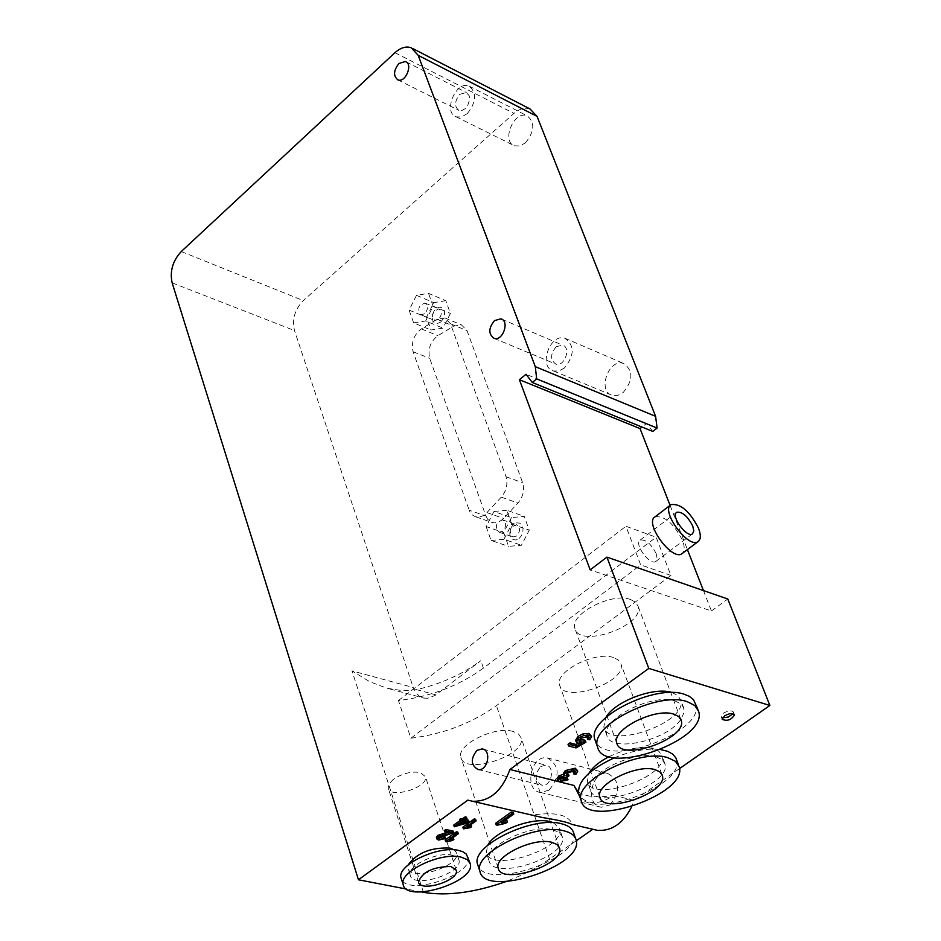 <?xml version="1.0" encoding="UTF-8"?>
<svg xmlns="http://www.w3.org/2000/svg" width="941" height="941" viewBox="0 0 941 941"><rect width="100%" height="100%" fill="white"/><g stroke="black" fill="none" stroke-linecap="round" stroke-linejoin="round"><path stroke-width="0.71" stroke-dasharray="4.71 3.53" d="M502.741 531.23L499.13 532.218C494.519 526.725 495.684 522.608 502.635 519.867C506.611 522.584 506.646 526.372 502.741 531.23M519.009 538.581L521.432 535.758L522.867 532.065L523.02 528.242L521.867 525.043L519.62 523.114L516.75 522.82L513.821 524.219L511.398 527.031L509.963 530.712L509.81 534.512L510.963 537.711L513.186 539.652L516.056 539.969L519.009 538.581M516.644 535.994L513.045 536.97C508.434 531.5 509.587 527.407 516.538 524.69C520.502 527.395 520.538 531.159 516.644 535.994M424.72 313.729L420.98 314.812C417.122 309.318 418.474 305.413 425.038 303.084C428.402 305.637 428.284 309.189 424.72 313.729M440.764 321.987L443.293 318.764L444.587 314.694L444.34 310.789L442.611 308.025L439.835 307.084L436.706 308.201L433.989 311.083L432.142 316.399C432.519 323.233 435.389 325.092 440.764 321.987M438.482 319.446L434.754 320.516L432.284 315.435L433.613 311.612L438.8 308.86C442.152 311.412 442.047 314.941 438.482 319.446M445.787 300.673L433.789 302.649L426.414 317.282L430.978 330.009L442.988 328.127L450.421 313.424L445.787 300.673L428.508 293.345L416.487 295.356L433.789 302.649M416.487 295.356L409.088 310.095L426.414 317.282M409.088 310.095L413.64 322.892L430.978 330.009M413.64 322.892L425.661 320.975L442.988 328.127M425.661 320.975L433.131 306.166L450.421 313.424M433.131 306.166L428.508 293.345M511.434 517.609L503.658 532.571L508.611 546.368L521.408 545.239L529.254 530.195L524.231 516.362L511.434 517.609L493.954 511.504L486.144 526.572L503.658 532.571M486.144 526.572L491.084 540.463L508.611 546.368M491.084 540.463L503.917 539.299L521.408 545.239M503.917 539.299L511.786 524.149L529.254 530.195M511.786 524.149L506.776 510.234L524.231 516.362M506.776 510.234L493.954 511.504M485.921 516.009L487.685 519.326L490.802 521.984L494.225 522.89L498.295 522.196L502.953 519.15L517.962 503.059C523.149 496.754 524.713 489.99 522.643 482.768L467.03 330.656L461.384 324.845L453.668 326.151L437.918 335.678C430.378 341.571 427.637 349.135 429.696 358.345L485.921 516.009L469.183 510.21L469.782 511.645L471.876 514.609L475.287 516.727L479.098 517.056L482.368 516.068L486.238 513.339L501.282 497.13C506.481 490.779 508.058 483.968 505.999 476.699L450.492 323.786L444.858 317.94L437.13 319.281L421.356 328.891C413.793 334.843 411.041 342.453 413.087 351.711L469.183 510.21M733.086 713.701L733.451 712.125C731.651 710.114 728.31 710.479 723.394 713.207L721.171 716.607L722.606 717.76M463.184 821.787L465.901 820.858L466.454 822.516M465.901 820.858L462.454 820.082L457.338 823.787L462.749 821.94M457.338 823.787L457.891 825.457M462.454 820.082L463.007 821.752M466.454 817.188L463.737 819.152L464.289 820.823M463.737 819.152L465.913 819.646M468.5 820.234L467.218 821.152L467.771 822.81M467.218 821.152L454.868 825.351L455.409 827.01M454.868 825.351L453.75 825.104M459.996 820.587L461.102 819.776L461.655 821.446M461.102 819.776L459.608 819.446M568.435 774.172L566.506 775.372L560.554 776.454L559.436 778.148L560.342 778.842M566.506 775.372L567.094 777.031M574.433 771.091L574.657 770.15L573.622 769.373L567.223 771.032L565.8 773.173L566.588 773.902M567.435 778.148L558.86 780.03L557.096 778.866M563.635 774.161L564.624 775.784M564.035 774.125L563.388 773.478M577.162 769.562L575.351 772.655L575.939 774.314M575.351 772.655L573.304 772.385M590.995 734.909L589.148 738.073L587.066 737.685M589.148 738.073L589.748 739.755M578.092 743.202L581.126 741.473L577.28 741.461L575.61 740.344M581.126 741.473L581.726 743.155M588.196 736.415L588.396 735.462L587.349 734.65L580.138 736.732L578.28 739.367L579.044 740.132M585.326 740.508L575.422 746.237L576.021 747.919M575.422 746.237L568.023 744.272M444.834 836.843L438.012 838.419L436.412 837.396M446.763 832.491L449.916 831.632L450.468 833.303M449.916 831.632L444.517 830.456M453.127 831.091L452.009 831.75L452.562 833.408M452.009 831.75L439.047 835.749L438.259 836.996L439.306 837.631M453.315 837.831L445.999 840.137L446.54 841.795M451.974 838.796L452.527 840.454M457.761 832.103L448.963 838.455L452.586 837.878M448.963 838.455L449.504 840.101M445.999 840.137L445.128 839.948M471.053 825.034L469.712 826.01L462.843 827.163M463.713 827.351L464.266 829.009M475.57 819.246L466.701 825.645L467.254 827.304M466.701 825.645L470.324 825.081M469.712 826.01L470.265 827.668M506.87 820.376L504.999 821.705L496.813 823.54L497.377 825.186M504.999 821.705L505.564 823.351M513.198 812.401L500.93 821.199L504.682 820.552M500.93 821.199L501.482 822.846M496.813 823.54L495.636 823.281M454.303 849.852L456.608 852.981C461.019 866.238 410.135 882.07 407.947 868.096L408.182 864.897M553.473 822.705L559.448 828.656C566.247 848.535 489.814 873.507 486.297 852.522L487.732 845.253M593.183 829.362L572.281 824.281C568.482 814.683 555.19 811.648 532.43 815.165L467.853 800.132M421.533 891.974L406.653 889.104M576.292 840.772L538.534 866.473L522.984 874.554L506.14 881.517M393.467 779.254L389.092 783.806L388.174 788.052C390.021 799.356 428.978 787.335 425.391 776.596L420.074 772.514C411.205 771.197 402.336 773.443 393.467 779.254M468.053 857.169C474.005 874.73 406.877 896.655 401.36 878.906M452.15 855.193L456.773 857.051L458.949 860.086C463.36 873.295 412.405 889.151 410.241 875.224C406.841 866.002 437.353 851.358 452.15 855.193M630.564 599.523C611.744 592.042 569.305 614.144 574.892 628.376C578.938 648.937 644.997 625.765 638.069 606.216L635.528 602.24L630.564 599.523M695.834 703.997C705.785 731.863 605.922 768.926 595.512 741.285M675.062 700.963L680.955 703.939L683.66 707.679L683.954 712.784L680.896 719.324C667.24 740.755 609.815 753.353 606.886 735.403C600.523 719.336 652.56 692.894 675.062 700.963M672.18 692.623L677.849 695.611L680.708 699.998C688.518 722.229 608.204 750.424 603.816 726.97L605.992 717.289M513.116 731.463C494.895 725.64 456.162 744.907 460.878 757.34C464.148 775.784 527.101 755.341 521.079 737.815L518.467 733.968L513.116 731.463M532.43 815.165L533.147 815.377M573.634 832.879C582.326 857.957 486.426 890.833 478.028 865.638M552.885 829.762L559.248 832.467L562.283 836.761C569.046 856.545 492.508 881.564 489.026 860.662C483.639 846.665 531.053 823.598 552.885 829.762M613.485 657.524C595.218 650.807 554.402 671.721 559.601 685.001C563.294 704.327 627.388 682.201 620.895 663.864L618.413 660.076L613.485 657.524M574.081 785.476L574.575 787.041M578.339 791.804C585.702 796.945 597.5 798.121 613.708 795.333C599.982 804.649 588.643 805.014 579.668 796.439M609.239 756.576C626.071 748.648 640.715 745.99 653.148 748.601L659.006 751.388L661.888 755.647C669.204 776.49 591.336 803.402 587.349 781.406L589.007 773.173M613.708 795.333L634.046 800.403L631.682 806.743M679.496 768.632L634.046 800.403M676.52 759.669C685.848 785.841 588.713 821.222 579.197 795.133M614.638 757.681C631.929 750.706 647.29 748.024 660.735 749.612M656.218 756.846L662.064 759.61L664.946 763.845C672.227 784.582 594.241 811.554 590.301 789.64C584.361 774.666 634.375 749.648 656.218 756.846M564.306 368.107L558.907 370.977L553.567 370.989C537.97 367.296 549.909 332.867 564.941 338.266C574.822 345.547 574.622 355.498 564.306 368.107M556.166 346.782L562.495 345.088C571.505 347.288 564.565 367.213 555.872 364.132C550.085 359.933 550.179 354.145 556.166 346.782M623.095 392.632C633.281 380.376 633.446 370.648 623.601 363.449C608.639 358.062 596.912 391.644 612.426 395.373L617.743 395.396L623.095 392.632M467.23 113.673L461.655 116.931L456.291 116.86C442.564 112.661 455.915 80.279 469.006 86.054C477.087 92.759 476.499 101.969 467.23 113.673M459.867 94.347L466.301 92.477L469.253 95.841L469.641 99.593L467.653 105.639L465.007 108.791L461.878 110.485L458.89 110.403C454.162 106.533 454.491 101.181 459.867 94.347M525.454 142.82C534.629 131.446 535.17 122.424 527.101 115.778C514.033 110.003 500.894 141.609 514.574 145.843L519.914 145.961L525.454 142.82M549.073 790.146L540.581 792.487C523.584 790.852 530.653 754.47 547.286 757.905C559.742 765.445 560.342 776.184 549.073 790.146M540.781 766.503L545.815 765.127C555.613 766.115 551.532 787.17 541.91 785.241C534.617 780.901 534.241 774.655 540.781 766.503M609.768 804.99C620.884 791.405 620.248 780.901 607.851 773.49C591.313 770.067 584.455 805.567 601.334 807.237L609.768 804.99M656.171 553.661C651.101 543.792 645.761 539.264 640.162 540.087C633.611 543.627 650.019 566.059 655.806 561.459L657.159 558.554L656.171 553.661M655.007 516.856C664.522 515.539 673.674 523.349 682.448 540.31C684.813 546.639 684.789 550.991 682.366 553.367M410.852 738.215C443.082 734.203 471.606 723.358 496.401 705.668L670.933 575.445L656.148 537.217L483.403 668.134C458.843 685.918 430.519 696.716 398.443 700.527L410.852 738.215L640.68 564.918L625.93 526.278L656.148 537.217M670.933 575.445L640.68 564.918M398.443 700.527L625.93 526.278M416.581 689.647L403.313 690.812L386.892 688.236L369.66 681.66L351.993 670.886L413.228 687.483L416.063 692.988L419.298 696.14L423.191 697.963L427.543 698.316L435.06 695.446L480.816 660.688C462.69 674.144 441.282 683.801 416.581 689.647L435.859 694.87M652.783 431.425L646.538 423.474L641.997 427.038M646.538 423.474L526.031 374.271M703.433 590.56L711.42 610.968L590.172 569.881M670.086 505.352L687.4 549.591M711.42 610.968L727.793 599.005M530.03 108.968C524.855 107.215 519.491 108.686 513.962 113.402L303.273 300.591C294.827 309.413 291.898 319.399 294.486 330.526L413.228 687.483M486.944 512.622L503.658 518.432M501.282 497.13L517.962 503.059M505.999 476.699L522.643 482.768M450.492 323.786L467.03 330.656M437.13 319.281L453.668 326.151M421.356 328.891L437.918 335.678M413.087 351.711L429.696 358.345M560.554 776.454L561.142 778.113M566.247 775.278L566.835 776.937M567.223 771.032L567.811 772.69M573.622 769.373L574.222 771.032M558.86 780.03L559.436 781.689M577.28 741.461L577.892 743.143M587.349 734.65L587.96 736.332M580.138 736.732L580.75 738.414M438.012 838.419L438.553 840.078M446.14 833.479L446.693 835.138M439.047 835.749L439.588 837.408M549.65 859.392L496.401 705.668M423.45 892.35L351.993 670.886M483.403 668.134L480.816 660.688M181.26 251.541L303.273 300.591M172.132 282.841L294.486 330.526M394.938 52.696L513.962 113.402M499.13 532.218L513.045 536.97M502.635 519.867L516.538 524.69M432.284 315.435L432.142 316.399M420.98 314.812L434.754 320.516M425.038 303.084L438.8 308.86M475.934 516.903L492.672 522.667M444.858 317.94L461.384 324.845M734.427 714.619L733.451 712.125M722.229 719.347L721.171 716.607M559.436 778.148L560.024 779.807M565.8 773.173L566.388 774.831M574.657 770.15L575.21 771.679M588.396 735.462L588.96 737.003M578.28 739.367L578.891 741.049M438.8 838.654L438.259 836.996M456.103 869.743L425.391 776.596M418.474 882.046L388.174 788.052M470.229 863.732L469.912 862.768M458.949 860.086L456.608 852.981M410.241 875.224L407.947 868.096M698.61 711.267L697.857 709.302M683.884 708.385L680.708 699.998M606.886 735.403L603.816 726.97M680.778 719.065L638.069 606.216M616.755 742.943L574.892 628.376M576.115 839.913L575.586 838.419M562.283 836.761L559.448 828.656M489.026 860.662L486.297 852.522M559.225 847.147L521.079 737.815M498.201 868.108L460.878 757.34M679.19 766.774L678.532 765.045M664.946 763.845L661.888 755.647M590.301 789.64L587.349 781.406M661.935 774.349L620.895 663.864M599.829 797.051L559.601 685.001M553.567 370.989L612.426 395.373M564.941 338.266L623.601 363.449M494.119 338.36L555.872 364.132M501.906 319.27L562.495 345.088M456.291 116.86L514.574 145.843M469.006 86.054L527.101 115.778M397.89 79.879L458.89 110.403M406.253 61.93L466.301 92.477M540.581 792.487L601.334 807.237M547.286 757.905L607.851 773.49M478.075 769.55L541.91 785.241M483.168 749.201L545.815 765.127M655.806 561.459L692.505 533.853M640.162 540.087L676.485 512.48M411.182 47.744L413.311 48.838M389.868 688.977L424.238 698.187"/><path stroke-width="1.41" d="M722.606 717.76L728.346 717.042L733.086 713.701M724.464 715.948C729.369 713.219 732.721 712.855 734.509 714.854C731.404 719.912 727.311 721.406 722.229 719.347L724.464 715.948M463.007 821.752L466.454 822.516L457.891 825.457L463.007 821.752M469.053 821.893L464.289 820.823L467.018 818.846L465.666 818.541L462.937 820.517L461.455 820.187L460.173 821.117L461.655 821.446L454.303 826.763L467.771 822.81L469.053 821.893L468.5 820.234L465.913 819.646M460.173 821.117L459.608 819.446L460.89 818.517L461.455 820.187M460.89 818.517L462.384 818.846L462.937 820.517M462.384 818.846L465.101 816.882L465.666 818.541M465.101 816.882L466.454 817.188L467.018 818.846M459.996 820.587L453.75 825.104L454.303 826.763M574.222 771.032L575.257 771.808L573.892 774.043L575.939 774.314L577.75 771.22L575.868 769.856L565.87 772.232L563.918 774.984L564.624 775.784L559.319 777.619L557.601 780.324L559.436 781.689L568.023 779.807L566.588 779.101L561.024 780.524L560.024 779.807L561.142 778.113L567.094 777.031L569.023 775.831L566.388 774.831L567.811 772.69L574.222 771.032M560.342 778.842L566 777.442L566.588 779.101M566.588 773.902L568.435 774.172L569.023 775.831M573.892 774.043L573.304 772.385L574.433 771.091M566 777.442L567.435 778.148L568.023 779.807M557.096 778.866L558.731 775.96L563.635 774.161M563.388 773.478L565.27 770.573L575.28 768.197L577.668 771.008M587.666 739.367L589.748 739.755L591.607 736.591L589.619 735.121L583.702 735.521L578.621 738.038L576.127 741.79L577.892 743.143L581.726 743.155L576.492 746.131L570.564 744.566L568.623 745.966L576.021 747.919L585.925 742.178L580.162 741.99L578.891 741.049L580.75 738.414L587.96 736.332L589.007 737.144L587.666 739.367L587.066 737.685L588.196 736.415M575.61 740.344L578.009 736.344L583.102 733.839L589.007 733.439L591.524 736.356M568.623 745.966L568.023 744.272L569.964 742.872L575.892 744.449L578.092 743.202M575.892 744.449L576.492 746.131M569.964 742.872L570.564 744.566M579.044 740.132L583.879 739.861L584.479 741.543M583.879 739.861L585.326 740.508L585.925 742.178M453.68 832.75L446.399 831.15L445.058 832.115L450.468 833.303L438.224 837.078L436.953 839.054L438.553 840.078L445.375 838.502L439.729 839.266L438.8 838.654L439.588 837.408L453.68 832.75L453.127 831.091L445.846 829.492L446.399 831.15M439.306 837.631L443.587 836.443L444.834 836.843L445.375 838.502M436.953 839.054L436.412 837.396L437.683 835.42L446.763 832.491M445.846 829.492L444.517 830.456L445.058 832.115M443.587 836.443L444.128 838.102M446.54 841.795L452.527 840.454L453.856 839.49L449.504 840.101L458.302 833.761L456.961 833.467L445.669 841.607L446.54 841.795M452.586 837.878L453.315 837.831L453.856 839.49M445.669 841.607L445.128 839.948L456.409 831.809L457.761 832.103L458.302 833.761M456.409 831.809L456.961 833.467M467.254 827.304L476.122 820.905L474.782 820.599L463.395 828.821L470.265 827.668L471.606 826.692L467.254 827.304M474.782 820.599L474.229 818.941L462.843 827.163L463.395 828.821M474.229 818.941L475.57 819.246L476.122 820.905M470.324 825.081L471.053 825.034L471.606 826.692M497.377 825.186L505.564 823.351L507.422 822.022L501.482 822.846L513.762 814.059L511.951 813.636L496.201 824.928L497.377 825.186M504.682 820.552L506.87 820.376L507.422 822.022M496.201 824.928L495.636 823.281L511.386 811.989L513.198 812.401L513.762 814.059M511.386 811.989L511.951 813.636M408.182 864.897C416.922 852.934 430.79 847.323 449.798 848.053L454.303 849.852M487.732 845.253C494.707 831.115 532.488 816.764 550.038 821.611L553.473 822.705M406.653 889.104L358.45 879.776L467.853 800.132L472.5 801.262C489.52 801.791 502 791.205 509.928 769.503L648.784 668.428L769.867 705.468L679.496 768.632M506.14 881.517C474.629 892.621 447.069 896.232 423.45 892.35L421.533 891.974M592.759 829.256L576.292 840.772M450.986 866.508L456.279 870.284C459.679 880.458 420.121 892.786 418.474 882.046C422.262 871.848 433.095 866.673 450.986 866.508M460.937 857.063L467.265 859.603L470.229 863.732C476.252 881.835 406.183 903.689 403.183 884.599C398.49 871.966 440.635 851.793 460.937 857.063M401.36 878.906L401.066 877.988C396.373 865.308 438.447 845.136 458.749 850.452L462.749 851.699L466.289 854.063L469.912 862.768M687.153 701.645L694.799 705.503L698.61 711.267C708.714 740.226 603.193 777.266 597.5 746.754C589.125 725.805 657.735 691.023 687.153 701.645M673.827 714.137L678.779 716.607L681.237 720.312C687.718 738.697 620.319 762.351 616.755 742.943C611.485 729.569 654.995 707.503 673.827 714.137M595.512 741.285L594.841 739.426C586.443 718.383 654.936 683.601 684.366 694.305L689.177 696.269L693.505 699.681L697.857 709.302M605.992 717.289C614.826 701.327 654.43 686.424 671.862 692.529L672.18 692.623M533.147 815.377L542.239 817.494C558.542 820.14 568.423 822.446 571.869 824.398L572.363 824.504M563.894 830.821C570.834 832.491 574.904 835.526 576.115 839.913C584.902 865.779 484.521 898.62 479.922 871.319C472.829 853.052 535.323 822.728 563.894 830.821M551.661 842.266L557.001 844.5L559.542 848.076C565.176 864.508 501.059 885.481 498.201 868.108C493.743 856.463 533.382 837.219 551.661 842.266M478.028 865.638L477.558 864.238C470.453 845.888 532.853 815.565 561.412 823.74C568.352 825.433 572.422 828.48 573.634 832.879L575.586 838.419M574.575 787.041L578.339 791.804M579.668 796.439L574.081 785.476L509.928 769.503M589.007 773.173C592.618 767.209 599.358 761.669 609.239 756.576M667.851 757.693L675.45 761.293L679.19 766.774C688.647 793.91 586.361 829.28 581.162 800.662C573.363 781.124 639.292 748.213 667.851 757.693M655.018 769.62L659.935 771.914L662.335 775.443C668.404 792.675 603.063 815.271 599.829 797.051C594.912 784.594 636.728 763.716 655.018 769.62M660.735 749.612L667.71 751.341L672.78 754.153L675.861 757.917L678.532 765.045M579.197 795.133L578.621 793.498C577.539 781.23 589.548 769.291 614.638 757.681M494.484 320.599L500.859 318.823C509.904 320.999 502.835 341.43 494.119 338.36C488.308 334.102 488.438 328.186 494.484 320.599M398.937 63.47L405.406 61.506C413.358 63.953 405.477 83.196 397.89 79.879C393.162 75.974 393.514 70.504 398.937 63.47M477.028 750.353L482.098 748.918C491.955 749.895 487.744 771.479 478.075 769.55C470.759 765.139 470.418 758.74 477.028 750.353M692.752 526.078L693.799 530.971L692.505 533.853C686.859 538.346 670.321 515.715 676.744 512.28C682.26 511.551 687.6 516.15 692.752 526.078M698.516 528.23C689.671 511.222 680.519 503.353 671.062 504.611C660.064 510.481 688.436 549.285 698.093 541.593C700.892 539.416 701.033 534.959 698.516 528.23M682.366 553.367L681.931 553.696C672.168 561.471 643.903 522.82 655.007 516.856L670.627 504.941M769.867 705.468L727.793 599.005L606.921 557.119L648.784 668.428M641.997 427.038L640.033 428.578L519.408 379.717L526.031 374.271L532.288 382.493L536.688 378.894L535.288 366.661L655.606 416.334L657.089 428.049L652.783 431.425L532.288 382.493M657.089 428.049L536.688 378.894M606.921 557.119L590.172 569.881L519.408 379.717M640.033 428.578L670.086 505.352M687.4 549.591L703.433 590.56M358.45 879.776L172.132 282.841C169.662 271.302 172.709 260.869 181.26 251.541L394.938 52.696C400.56 47.673 405.971 46.027 411.182 47.744L418.204 55.354L535.288 366.661M655.606 416.334L537.064 116.402L530.03 108.968L413.311 48.838M631.682 806.743C623.248 823.422 611.826 831.291 597.394 830.338L593.183 829.362M560.436 778.866L561.024 780.524M566.952 774.008L567.541 775.678M558.731 775.96L559.319 777.619M565.27 770.573L565.87 772.232M575.28 768.197L575.868 769.856M589.007 733.439L589.619 735.121M583.102 733.839L583.702 735.521M578.009 736.344L578.621 738.038M579.562 740.308L580.162 741.99M437.683 835.42L438.224 837.078M445.622 832.738L446.163 834.396M439.212 837.713L439.729 839.266M418.204 55.354L537.064 116.402M557.025 778.666L557.601 780.324M563.33 773.314L563.918 774.984M575.527 740.108L576.127 741.79M403.183 884.599L401.066 877.988M597.5 746.754L594.841 739.426M681.237 720.312L680.778 719.065M479.922 871.319L477.558 864.238M559.542 848.076L559.225 847.147M581.162 800.662L578.621 793.498M662.335 775.443L661.935 774.349M500.859 318.823L501.906 319.27M405.406 61.506L406.253 61.93M482.098 748.918L483.168 749.201M681.931 553.696L698.093 541.593M597.394 830.338L571.869 824.398M542.239 817.494L472.5 801.262"/></g></svg>
